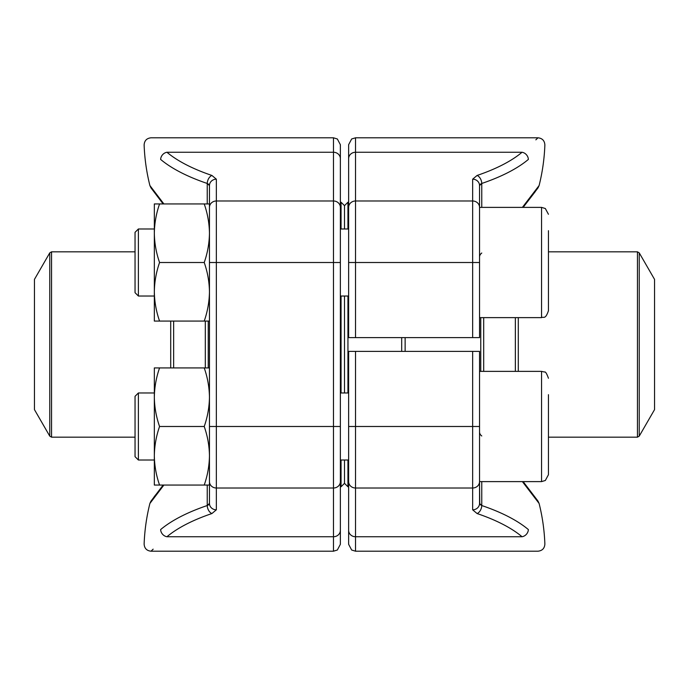 <?xml version="1.0" encoding="UTF-8"?>
<svg xmlns="http://www.w3.org/2000/svg" width="689" height="689" viewBox="0 0 689 689"><rect width="100%" height="100%" fill="white"/><g stroke="black" fill="none" stroke-linecap="round" stroke-linejoin="round"><path stroke-width="1.03" d="M355.524 337.61L479.544 337.61L479.544 262.509L355.524 262.509L355.524 337.61L348.634 337.61L348.634 144.69L351.648 138.989L355.524 137.8L355.524 262.509L348.634 262.509M479.544 317.629L541.554 317.629L541.554 207.389L479.544 207.389L479.544 185.591L479.544 262.509M348.634 196.365L348.634 222.202M528.368 159.426A196.21 72.087 180 0 1 481.766 183.463A196.21 72.087 180 0 0 528.368 159.426C550.296 140.332 550.296 140.332 528.368 159.426C550.296 140.332 550.296 140.332 528.368 159.426A6.89 5.874 50 0 0 522.055 152.26C543.233 133.192 543.233 133.192 522.055 152.26L355.524 152.26A6.89 6.408 0 0 0 348.634 158.668M522.383 207.389L539.108 185.539L522.383 207.389M523.149 207.389L537.997 187.916L539.108 185.539A196.365 196.365 0 0 0 544.87 144.94C544.568 140.634 542.277 138.256 537.98 137.8L535.844 139.841M479.544 257.057A6.89 5.503 180 0 1 481.766 253.018M481.74 183.472L480.681 184.006M480.121 184.437L479.544 185.591L481.766 183.463L481.766 207.389M479.544 185.591A6.89 6.408 180 0 0 472.654 179.183L477.089 175.454A6.89 4.349 71.3 0 1 481.766 183.463M479.544 503.409A6.89 6.408 0 0 1 472.654 509.817L472.654 426.491L479.544 426.491L479.544 351.39L348.634 351.39L348.634 530.332L348.634 426.491L355.524 426.491L355.524 551.2L351.648 550.011L348.634 544.31L348.634 530.332A6.89 6.408 0 0 0 355.524 536.74L522.055 536.74C543.233 555.808 543.233 555.808 522.055 536.74A6.89 5.874 -50 0 0 528.368 529.574C550.296 548.668 550.296 548.668 528.368 529.574C550.296 548.668 550.296 548.668 528.368 529.574A196.21 72.087 0 0 0 481.766 505.537L479.544 503.409L479.544 481.611L479.751 504.107M479.544 426.491L479.544 481.602A6.89 6.408 0 0 1 472.654 488.01L355.524 488.01A6.89 6.408 0 0 1 348.634 481.602M355.524 551.2L537.98 551.2C542.277 550.744 544.568 548.366 544.87 544.06A196.365 196.365 0 0 0 539.108 503.461L522.383 481.611M481.766 435.982A6.89 5.503 0 0 1 479.544 432.003M522.055 536.74A189.32 69.563 180 0 0 477.089 513.546A6.89 4.349 -71.3 0 0 481.766 505.537L480.121 504.563M340.366 486.779L341.055 486.779L344.5 483.334L344.5 460.019L344.5 483.334L347.945 486.779L347.945 460.019M344.5 392.963L344.5 296.037L344.5 392.963M344.5 228.981L344.5 205.667L344.5 228.981M401.687 351.39L401.687 337.61M348.634 202.221L347.945 202.221L347.945 228.981M347.945 296.037L347.945 392.963M405.132 337.61L405.132 351.39M639.237 436.137L654.55 409.611L654.55 279.389L639.237 252.863L639.237 436.137L637.446 437.171L637.446 251.829L548.444 251.829M138.394 296.037L135.044 292.687L135.044 232.331L138.394 228.981L138.394 296.037L154.336 296.037M548.444 230.686L548.444 310.739C545.283 320.015 543.569 316.38 541.554 317.629M548.444 274.661L548.444 281.904M135.044 414.967L135.044 396.313L138.394 392.963L138.394 460.019L135.044 456.669L135.044 414.967M548.444 394.668L548.444 474.721L545.335 480.483L541.554 481.611L541.554 371.371L479.544 371.371M548.444 438.643L548.444 445.886M204.228 485.056C207.561 475.505 209.31 465.747 209.456 455.774L209.456 503.409L209.456 485.056L159.564 485.056C156.231 475.505 154.482 465.747 154.336 455.774C154.482 445.8 156.231 436.042 159.564 426.491C156.231 416.94 154.482 407.182 154.336 397.208C154.482 387.235 156.231 377.477 159.564 367.926L154.336 367.926L154.336 485.056L159.564 485.056M209.456 455.774C209.31 445.8 207.561 436.042 204.228 426.491C207.561 416.94 209.31 407.182 209.456 397.208C209.31 387.235 207.561 377.477 204.228 367.926L159.564 367.926M204.228 367.926L209.456 367.926L209.456 426.491L209.456 185.591L209.456 203.944L209.456 185.591L209.456 203.944L154.336 203.944L154.336 233.226C154.482 223.253 156.231 213.495 159.564 203.944M204.228 426.491L159.564 426.491M204.228 321.074C207.561 311.523 209.31 301.765 209.456 291.791L209.456 321.074L159.564 321.074C156.231 311.523 154.482 301.765 154.336 291.791C154.482 281.818 156.231 272.06 159.564 262.509C156.231 252.958 154.482 243.2 154.336 233.226L154.336 321.074L159.564 321.074M208.879 184.437L207.234 183.463L209.456 185.591A6.89 6.408 180 0 1 216.346 179.183L216.346 262.509L209.456 262.509L209.456 291.791C209.31 281.818 207.561 272.06 204.228 262.509L159.564 262.509M204.228 262.509C207.561 252.958 209.31 243.2 209.456 233.226C209.31 223.253 207.561 213.495 204.228 203.944M209.456 233.226L209.456 203.944M209.456 302.815L209.456 386.184M209.456 485.056L209.456 426.491L333.476 426.491L333.476 137.8L337.352 138.989L340.366 144.69L340.366 544.31L337.352 550.011L333.476 551.2L333.476 426.491L340.366 426.491M340.366 222.202L340.366 158.668A6.89 6.408 180 0 0 333.476 152.26L166.945 152.26C145.767 133.192 145.767 133.192 166.945 152.26A6.89 5.874 130 0 0 160.632 159.426C138.704 140.332 138.704 140.332 160.632 159.426C138.704 140.332 138.704 140.332 160.632 159.426A196.21 72.087 180 0 0 207.234 183.463A6.89 4.349 108.7 0 1 211.911 175.454A189.32 69.563 0 0 1 166.945 152.26M333.476 137.8L151.02 137.8C146.723 138.256 144.432 140.634 144.13 144.94A196.365 196.365 0 0 0 149.892 185.539L163.887 203.944M163.887 485.056L149.892 503.461L163.887 485.056M211.911 513.546A189.32 69.563 180 0 0 166.945 536.74C145.767 555.808 145.767 555.808 166.945 536.74A6.89 5.874 50 0 1 160.632 529.574C138.704 548.668 138.704 548.668 160.632 529.574C138.704 548.668 138.704 548.668 160.632 529.574A196.21 72.087 0 0 1 207.234 505.537A6.89 4.349 71.3 0 0 211.911 513.546L216.346 509.817A6.89 6.408 180 0 1 209.456 503.409L208.879 504.563M333.476 551.2L151.02 551.2L153.156 549.159M209.456 185.582L209.249 184.893M208.319 504.994L207.268 505.528M207.234 485.056L207.234 505.537L209.456 503.409M341.055 392.963L341.055 296.037M341.055 228.981L341.055 202.221L340.366 202.221M341.055 486.779L341.055 460.019M34.45 344.5L34.45 409.611L49.763 436.137L49.763 252.863L34.45 279.389L34.45 344.5M472.654 337.61L472.654 200.99L355.524 200.99A6.89 6.408 0 0 0 348.634 207.398M479.544 207.398A6.89 6.408 180 0 0 472.654 200.99L472.654 179.183M477.089 175.454A189.32 69.563 0 0 0 522.055 152.26M355.524 351.39L355.524 426.491L472.654 426.491L472.654 351.39M472.654 509.817L477.089 513.546M481.766 481.611L481.766 505.537M480.758 371.371L480.758 317.629M515.355 371.371L515.355 317.629M483.695 317.629L483.695 371.371M518.292 317.629L518.292 371.371M209.456 207.398A6.89 6.408 180 0 1 216.346 200.99L333.476 200.99A6.89 6.408 180 0 1 340.366 207.398M216.346 179.183L211.911 175.454M340.366 481.602A6.89 6.408 0 0 1 333.476 488.01L216.346 488.01L216.346 262.509L340.366 262.509M166.945 536.74L333.476 536.74A6.89 6.408 0 0 0 340.366 530.332M209.456 481.602A6.89 6.408 180 0 0 216.346 488.01L216.346 509.817M207.234 203.944L207.234 183.463M208.242 321.074L208.242 367.926M173.645 321.074L173.645 367.926M205.305 367.926L205.305 321.074M170.708 367.926L170.708 321.074M135.044 251.829L51.554 251.829L51.554 437.171L135.044 437.171M537.98 137.8L355.524 137.8M535.258 191.62L523.14 207.389M523.149 481.611L537.997 501.084L539.108 503.461M537.98 501.067L523.14 481.611M348.634 486.779L347.945 486.779M637.446 437.171L548.444 437.171M341.055 202.221L344.5 205.667L347.945 202.221M637.446 251.829L639.237 252.863M348.634 228.981L340.366 228.981M154.336 228.981L138.394 228.981L135.044 232.331M348.634 296.037L340.366 296.037M541.554 207.389L545.335 208.517L548.444 214.279L545.335 208.517L541.554 207.389M548.444 474.721L545.335 480.483L541.554 481.611L479.544 481.611M348.634 392.963L340.366 392.963M154.336 392.963L138.394 392.963M348.634 460.019L340.366 460.019M154.336 460.019L138.394 460.019L135.044 456.669M541.554 371.371L544.491 372.026C545.412 371.405 546.73 373.481 548.444 378.261M163.147 485.056L150.874 501.265L149.892 503.461A196.365 196.365 0 0 0 144.13 544.06C144.432 548.366 146.723 550.744 151.02 551.2M151.02 187.933L163.147 203.944L151.003 187.916L149.892 185.539M155.628 494.866L153.957 497.096M49.763 436.137L51.554 437.171M51.554 251.829L49.763 252.863"/></g></svg>
